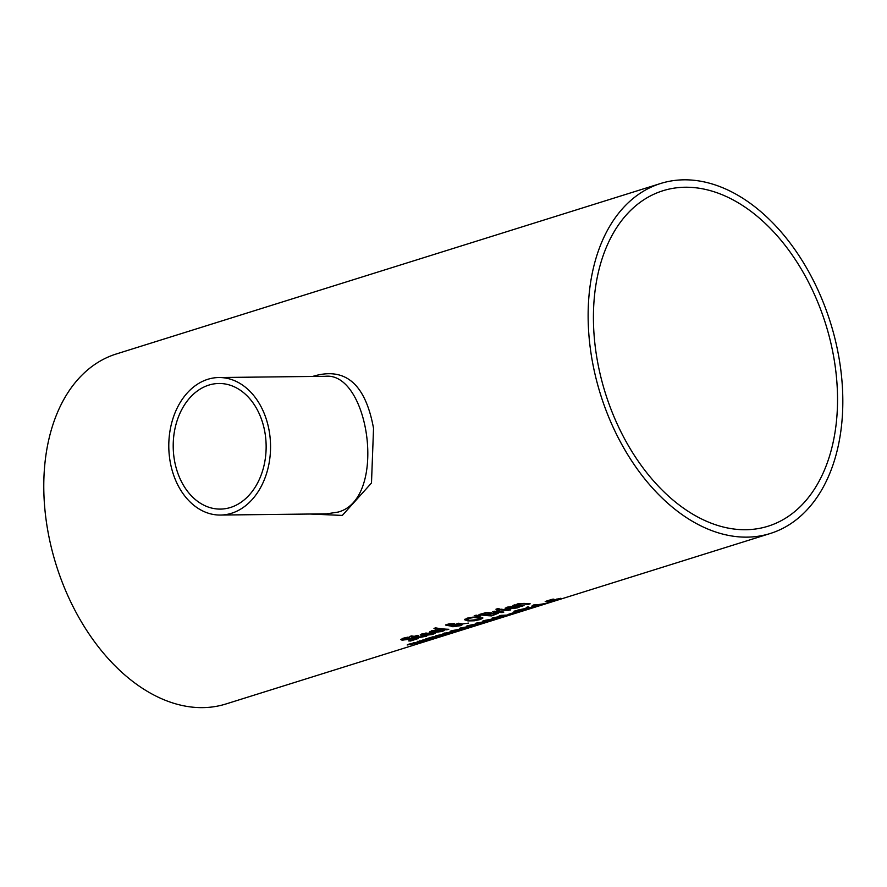 <?xml version="1.0" encoding="UTF-8"?>
<svg xmlns="http://www.w3.org/2000/svg" width="887" height="887" viewBox="0 0 887 887"><rect width="100%" height="100%" fill="white"/><g stroke="black" fill="none" stroke-linecap="round" stroke-linejoin="round"><path stroke-width="1.33" d="M548.31 600.787A182.933 120.144 -107.4 0 1 547.068 600.898M560.906 598.259L560.207 598.47M556.482 599.335L551.448 600.865A183.387 120.444 -107.4 0 1 545.195 601.486L552.435 599.224A183.387 120.444 72.6 0 0 553.865 599.124L548.321 600.854A183.387 120.444 72.6 0 0 551.57 600.543L560.772 598.27L556.293 600.111A183.387 120.444 -107.4 0 1 554.597 600.444L560.251 598.703L556.448 599.135M418.065 638.119L414.096 639.727M408.186 637.243L404.494 638.019L403.762 639.172M415.049 638.174L402.188 640.226L400.835 639.616L402.986 638.263L407.743 637.176A183.387 120.444 72.6 0 0 409.761 637.487L404.572 638.474L403.84 639.627L416.69 638.03L418.143 638.562L410.537 641.013A183.387 120.444 -107.4 0 1 408.452 640.891L414.273 639.671L415.127 638.629L415.925 638.862L415.67 638.274L405.248 639.793L400.88 639.372M403.042 638.862L403.84 639.627M435.007 632.93L431.47 634.294M426.303 635.258L420.294 634.715M424.463 635.225L431.104 634.416L433.366 633.296A183.387 120.444 72.6 0 0 435.085 633.373L432.49 634.46L422.655 635.746L420.25 634.948L422.19 633.728L430.45 632.996A183.387 120.444 72.6 0 0 431.315 633.074L424.463 635.225L430.14 632.974M426.015 633.44L422.09 634.205L423.254 635.114L428.476 633.473L422.101 634.26M428.476 633.473L425.86 632.996M426.592 635.735L424.33 636.522M417.589 635.402L415.582 636.511A183.387 120.444 72.6 0 0 420.083 636.955L425.261 636.123A183.387 120.444 72.6 0 0 426.669 636.19L419.141 637.531A183.387 120.444 -107.4 0 1 413.919 637.032L412.799 637.387A183.387 120.444 -107.4 0 1 411.468 637.21L412.588 636.855A183.387 120.444 -107.4 0 1 409.849 636.434L411.524 635.912A183.387 120.444 72.6 0 0 414.262 636.334L417.333 635.369A183.387 120.444 72.6 0 0 418.653 635.547L415.582 636.511M412.588 636.855L412.51 636.411A182.933 120.144 -107.4 0 1 410.77 636.145M421.702 637.021L419.063 637.088A182.933 120.144 -107.4 0 1 413.841 636.578L412.71 636.933A182.933 120.144 -107.4 0 1 412.455 636.899M444.553 629.936L441.016 631.311M435.85 632.265L429.851 631.721M434.009 632.231L440.651 631.433L442.912 630.302A183.387 120.444 72.6 0 0 444.631 630.391L442.048 631.477L432.213 632.753L429.796 631.954L431.736 630.735L439.996 630.003A183.387 120.444 72.6 0 0 440.861 630.08L434.009 632.231L439.697 629.981M435.561 630.457L431.725 631.688L432.801 632.121L438.034 630.48L435.417 630.014M438.034 630.48L435.484 630.003L431.647 631.211M452.725 625.058L453.024 624.515L451.993 624.226L448.6 624.481L448.689 625.291L452.725 625.058L452.947 624.071L452.647 624.614L452.947 624.071L451.915 623.772L449.676 623.783M448.689 623.982L448.611 624.836M453.035 625.834L459.788 625.457L461.118 624.515L453.08 625.457L456.062 624.67M461.085 624.326L457.892 623.45M454.698 623.605L454.166 624.869L460.331 624.193L456.86 623.772L458.601 623.228A183.387 120.444 72.6 0 0 459.411 623.328L462.238 623.949L468.491 623.117L462.559 623.916L459.998 625.39M462.681 624.448L460.663 625.657L452.858 626.754L451.328 626.311L451.561 625.224L445.839 624.792M456.727 626.078L451.25 625.867M448.512 624.027L448.689 625.291M451.295 626.111L445.917 625.246L447.58 624.271L453.567 623.661L454.776 624.06L454.166 624.869L454.776 624.06M447.115 629.814A183.387 120.444 -107.4 0 1 433.954 628.395L435.617 627.874A183.387 120.444 72.6 0 0 448.778 629.293L447.037 629.371A182.933 120.144 -107.4 0 1 434.841 628.118M491.198 612.695L491.043 613.338A183.387 120.444 72.6 0 0 491.11 613.349L498.106 613.172M498.084 613.028L491.509 615.434A182.933 120.144 -107.4 0 1 479.9 614.281M491.841 613.161L487.296 614.924A183.387 120.444 72.6 0 0 491.93 615.279L495.822 613.859L491.853 613.194M495.822 613.859L493.117 612.995M486.519 612.584L482.195 614.259A183.387 120.444 72.6 0 0 485.899 614.769L489.491 613.46L486.519 612.584L488.515 612.573L489.491 613.46M486.597 613.039L482.195 614.259M491.93 613.616L487.296 614.924M498.206 613.316L491.586 615.888A183.387 120.444 -107.4 0 1 478.991 614.569L486.475 612.473L491.365 612.906M473.115 617.108L482.816 618.128L480.255 619.525L474.312 620.789L467.915 620.911L464.611 619.747L467.139 618.15L473.115 617.108M482.739 617.674L478.891 619.448M474.312 620.789L467.837 620.457L464.533 619.326M472.849 617.685L468.613 618.394L466.994 619.514L469.744 620.335L478.836 619.459L480.466 618.538L472.771 617.23L468.536 617.951L466.994 619.514M480.466 618.538L479.013 617.552L472.771 617.23M509.071 609.934L508.65 610.068A182.933 120.144 -107.4 0 1 500.29 609.391M508.728 610.511A183.387 120.444 -107.4 0 1 499.314 609.702L500.978 609.169A183.387 120.444 72.6 0 0 510.402 609.99L508.65 610.068M479.523 616.432L474.19 615.789L476.164 615.179L480.721 616.055L475.166 615.489M519.871 606.353L516.334 607.717M515.014 606.386L509.326 608.637L515.968 607.839L518.23 606.719A183.387 120.444 72.6 0 0 519.948 606.797L517.365 607.883L507.53 609.158L505.113 608.371L507.054 607.151L515.314 606.42A183.387 120.444 72.6 0 0 516.179 606.497L509.326 608.637M511.167 608.682L505.169 608.138M513.351 606.896L508.273 607.362L507.042 608.072L508.118 608.526L513.351 606.896L510.735 606.42M510.879 606.863L506.976 607.684M499.614 610.367L497.152 611.575A183.387 120.444 72.6 0 0 503.827 612.052L502.153 612.573A183.387 120.444 -107.4 0 1 492.728 611.753L494.403 611.232A183.387 120.444 72.6 0 0 495.822 611.42L498.039 610.123A183.387 120.444 72.6 0 0 499.703 610.334L499.603 610.323M497.152 611.575L498.638 610.633M502.153 612.573L502.075 612.13A182.933 120.144 -107.4 0 1 493.715 611.453M522.731 605.655L522.321 605.788A182.933 120.144 -107.4 0 1 513.961 605.111M528.84 603.748L528.43 603.87A182.933 120.144 -107.4 0 1 523.075 603.537L518.385 603.803L517.043 605.2A183.387 120.444 72.6 0 0 524.073 605.71L522.321 605.788M522.399 606.231A183.387 120.444 -107.4 0 1 512.974 605.422L514.648 604.89A183.387 120.444 72.6 0 0 515.702 605.034L517.387 603.914L524.084 603.382A183.387 120.444 72.6 0 0 530.171 603.803L528.508 604.324A183.387 120.444 -107.4 0 1 523.153 603.98L518.463 604.258L517.043 605.2M497.618 609.491A183.387 120.444 -107.4 0 1 495.944 609.214L497.84 608.626A183.387 120.444 72.6 0 0 499.514 608.903L497.54 609.047A182.933 120.144 -107.4 0 1 496.853 608.937M498.516 608.737L497.54 609.047M419.473 641.39L417.167 641.334M428.676 638.962L426.769 639.693M432.534 638.252L429.973 639.261M419.285 640.857L423.798 640.802L427.545 639.239M427.601 639.571L422.689 640.026M422.733 640.27L419.363 641.323M428.754 639.405L423.587 641.046L417.245 641.778L429.02 639.05L432.612 638.707L428.399 640.214A183.387 120.444 -107.4 0 1 426.858 640.525L430.594 639.272L428.698 639.095M416.447 643.873A183.387 120.444 -107.4 0 1 414.451 644.261L421.148 642.099L407.188 644.993L414.118 642.676A183.387 120.444 72.6 0 0 416.058 642.532L410.116 644.516L424.064 641.478L416.424 643.74M420.205 642.654L421.103 641.866M409.406 643.962L407.532 644.672M422.423 641.623L421.846 641.8M410.869 643.518L410.116 644.516M437.236 635.602L438.123 636.467L448.035 634.061L434.807 637.576A183.387 120.444 72.6 0 0 439.575 636.711L437.79 637.066M428.898 638.185A182.933 120.144 -107.4 0 1 427.634 638.307M438.078 636.19L436.847 636.478M436.825 636.944L428.909 638.252A183.387 120.444 72.6 0 0 433.477 637.764L436.703 636.145M433.166 637.01L438.123 636.467L437.313 636.046M437.823 637.254A183.387 120.444 -107.4 0 1 425.749 638.895L433.155 636.733M474.955 625.623L462.271 627.952L469.655 627.286L467.715 627.896L452.27 630.59L466.762 627.963L459.355 628.373L461.151 627.808L473.946 625.723L466.44 626.155L468.159 625.612L474.9 625.313M470.465 625.634L467.815 625.723M462.26 627.907L460.73 627.941M454.111 630.757L451.45 630.845M445.906 633.03L444.365 633.063M450.396 633.085L443.001 633.495L457.581 630.857L450.075 631.278L451.805 630.735L460.564 630.136L458.59 630.757L445.906 633.085L453.301 632.409L451.35 633.019L435.905 635.713L450.352 632.83M507.674 615.378L494.99 617.707L502.386 617.042L500.434 617.651L484.989 620.346L499.481 617.718L492.085 618.117L493.871 617.563L506.665 615.478L499.159 615.9L500.889 615.367L507.619 615.068M493.46 617.696L494.946 617.441M503.195 615.378L500.534 615.478M486.83 620.501L484.18 620.601M478.625 622.785L477.095 622.818M483.127 622.84L475.72 623.251L490.311 620.601L482.805 621.033L484.524 620.49L493.283 619.891L478.636 622.829L486.021 622.164L484.069 622.774L468.635 625.468L483.082 622.585M523.552 609.89A183.387 120.444 72.6 0 0 527.665 609.114L525.958 609.657A183.387 120.444 -107.4 0 1 521.855 610.422L516.023 612.241A183.387 120.444 -107.4 0 1 514.327 612.496L513.961 611.265L515.591 610.755A183.387 120.444 72.6 0 0 522.255 610.079L523.829 609.591A183.387 120.444 72.6 0 0 525.126 609.391L523.518 609.691M514.327 612.496L514.005 611.254M516.023 612.241L515.946 611.797A182.933 120.144 -107.4 0 1 514.249 612.052M520.547 610.611A183.387 120.444 -107.4 0 1 515.813 611.154L516.112 612.008L520.503 610.311M509.482 614.225A183.387 120.444 -107.4 0 1 508.018 614.447L513.008 612.884A183.387 120.444 72.6 0 0 514.482 612.662L509.437 613.992M538.132 605.843L530.149 607.717L531.657 607.872L529.761 608.46L517.808 610.068L527.732 608.016L526.179 607.44L528.064 606.852L529.927 607.562L538.11 605.721M527.732 608.016L526.745 607.262M530.448 607.772L527.687 607.783M534.972 604.867L533.508 605.333M532.921 605.987A183.387 120.444 -107.4 0 1 531.801 606.087L534.196 604.923A183.387 120.444 72.6 0 0 545.095 603.526L547.434 602.794A183.387 120.444 72.6 0 0 548.654 602.55L542.212 604.557A183.387 120.444 -107.4 0 1 541.003 604.812L543.398 604.058A183.387 120.444 -107.4 0 1 535.316 605.233L532.876 605.732M533.442 604.967L532.832 605.344M551.803 601.563A183.387 120.444 -107.4 0 1 549.519 602.018L551.636 601.353A183.387 120.444 72.6 0 0 553.92 600.898L551.758 601.331M770.293 533.486L225.941 703.979A183.387 120.444 -107.4 0 1 47.743 530.382A183.387 120.444 -107.4 0 1 116.319 353.968L660.671 183.476A183.387 120.444 -107.4 0 1 830.42 322.491A183.387 120.444 -107.4 0 1 770.293 533.486A183.387 120.444 -107.4 0 1 592.095 359.9A183.387 120.444 -107.4 0 1 660.671 183.476M310.173 514.028L342.315 515.414L371.487 483.005L373.538 428.354C365.422 383.761 345.121 366.464 312.612 376.454M324.775 376.31L325.063 376.31C369.014 371.132 388.074 498.66 338.169 512.065L326.638 513.839L220.464 515.059A68.765 50.869 89.3 0 1 170.182 461.783A68.765 50.869 89.3 0 1 218.889 377.529A68.765 50.869 89.3 0 1 270.158 438.2A68.765 50.869 89.3 0 1 231.485 513.285A68.765 50.869 89.3 0 1 220.464 515.059M230.465 507.486A62.811 46.468 89.3 0 1 220.397 509.094A62.811 46.468 89.3 0 1 173.209 446.826A62.811 46.468 89.3 0 1 218.956 383.483A62.811 46.468 89.3 0 1 264.869 432.135A62.811 46.468 89.3 0 1 230.465 507.486M685.285 187.235A175.781 115.454 -107.4 0 1 830.243 340.475A175.781 115.454 -107.4 0 1 768.02 526.224A175.781 115.454 -107.4 0 1 605.311 392.985A175.781 115.454 -107.4 0 1 662.944 190.738A175.781 115.454 -107.4 0 1 685.285 187.235M218.889 377.529L325.063 376.31"/></g></svg>
